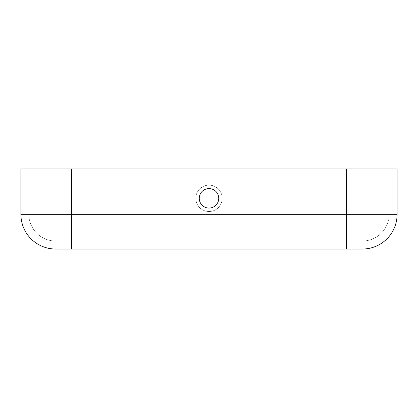 <?xml version="1.0" encoding="UTF-8"?>
<svg xmlns="http://www.w3.org/2000/svg" width="418" height="418" viewBox="0 0 418 418"><rect width="100%" height="100%" fill="white"/><g stroke="black" fill="none" stroke-linecap="round" stroke-linejoin="round"><path stroke-width="0.31" stroke-dasharray="2.09 1.57" d="M209 211.513A13.188 13.188 0 0 0 222.188 198.325A13.188 13.188 0 0 0 209 185.143A13.188 13.188 180 0 0 195.812 198.325A13.188 13.188 180 0 0 209 211.513A13.188 13.188 180 0 0 222.188 198.325A13.188 13.188 180 0 0 209 185.143A13.188 13.188 0 0 0 195.812 198.325A13.188 13.188 0 0 0 209 211.513M209 188.591A9.739 9.739 0 0 0 199.261 198.325A9.739 9.739 0 0 0 209 208.065A9.739 9.739 0 0 0 218.739 198.325A9.739 9.739 0 0 0 209 188.591M362.416 249.023L55.584 249.023A34.684 34.684 0 0 1 20.9 214.335A34.684 34.684 0 0 0 55.584 249.023M346.407 249.023L346.407 214.335L346.407 241.019L346.407 214.335L71.593 214.335L71.593 241.019L71.593 214.335L28.905 214.335A26.679 26.679 0 0 0 55.584 241.019A26.679 26.679 0 0 1 28.905 214.335A26.679 26.679 0 0 0 55.584 241.019L362.416 241.019L55.584 241.019A26.679 26.679 0 0 1 28.905 214.335L28.905 168.976L20.9 168.976L71.593 168.976L20.9 168.976M71.593 249.023L71.593 214.335L389.095 214.335A26.679 26.679 0 0 1 362.416 241.019A26.679 26.679 0 0 0 389.095 214.335A26.679 26.679 0 0 1 362.416 241.019A26.679 26.679 0 0 0 389.095 214.335L346.407 214.335L346.407 168.976L28.905 168.976L28.905 214.335L71.593 214.335L71.593 168.976L397.1 168.976L389.095 168.976L389.095 214.335L389.095 168.976L71.593 168.976L71.593 214.335L71.593 168.976M20.9 214.335L346.407 214.335L346.407 168.976L397.1 168.976M397.1 214.335L346.407 214.335L346.407 168.976"/><path stroke-width="0.63" d="M209 208.065A9.739 9.739 180 0 0 218.739 198.325A9.739 9.739 180 0 0 209 188.591A9.739 9.739 180 0 0 199.261 198.325A9.739 9.739 180 0 0 209 208.065M362.416 249.023A34.684 34.684 0 0 0 397.1 214.335A34.684 34.684 0 0 1 362.416 249.023A34.684 34.684 0 0 0 397.1 214.335A34.684 34.684 0 0 1 362.416 249.023L55.584 249.023A34.684 34.684 0 0 1 20.9 214.335L20.9 168.976L397.1 168.976L397.1 214.335L397.1 168.976M55.584 249.023A34.684 34.684 0 0 1 20.9 214.335L20.9 168.976M71.593 249.023L71.593 214.335L20.9 214.335M346.407 249.023L346.407 214.335L71.593 214.335L71.593 168.976M397.1 214.335L346.407 214.335L346.407 168.976"/></g></svg>
